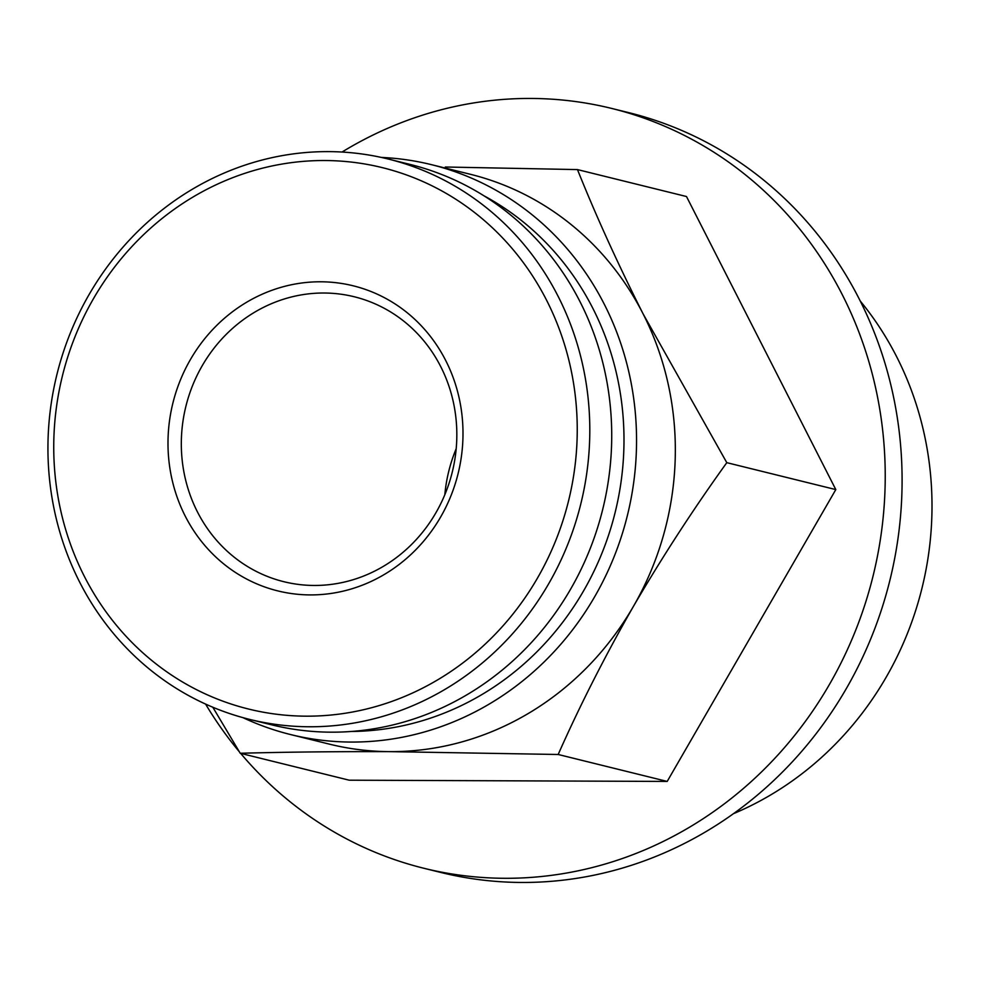 <?xml version="1.0" encoding="UTF-8"?>
<svg xmlns="http://www.w3.org/2000/svg" width="981" height="981" viewBox="0 0 981 981"><rect width="100%" height="100%" fill="white"/><g stroke="black" fill="none" stroke-linecap="round" stroke-linejoin="round"><path stroke-width="1.47" d="M212.816 707.227L240.222 753.261C286.366 752.035 336.336 751.495 390.156 751.642L558.177 754.487C579.93 705.413 605.032 656.031 633.444 606.344C662.371 556.816 693.481 508.918 726.798 462.664L643.107 313.895A293.515 274.386 103.9 0 1 633.444 606.344A293.515 274.386 103.9 0 1 390.156 751.642A293.515 274.386 103.9 0 1 329.395 744.138L290.609 734.561A293.515 274.386 103.9 0 1 242.908 717.626M381.351 157.426A293.515 274.386 103.9 0 1 431.444 164.661L470.23 174.25A293.515 274.386 103.9 0 1 643.107 313.895C617.858 263.877 595.982 215.783 577.478 169.59L445.313 167.003M84.366 576.399A278.837 260.664 103.9 0 1 324.662 160.528A278.837 260.664 103.9 0 1 537.441 578.14A278.837 260.664 103.9 0 1 84.366 576.399M185.25 516.141A157.132 146.892 103.9 0 1 246.256 302.479A157.132 146.892 103.9 0 1 445.742 360.567A157.132 146.892 103.9 0 1 384.724 574.228A157.132 146.892 103.9 0 1 185.25 516.141M79.633 582.076A288.622 269.812 103.9 0 1 106.561 267.703A288.622 269.812 103.9 0 1 388.108 158.996A288.622 269.812 103.9 0 1 580.801 503.927A288.622 269.812 103.9 0 1 249.615 719.392A288.622 269.812 103.9 0 1 79.633 582.076M388.108 158.996L410.033 164.416A288.622 269.812 103.9 0 1 602.726 509.335A288.622 269.812 103.9 0 1 271.541 724.8L249.615 719.392M483.792 195.709A283.73 265.238 103.9 0 1 615.148 512.413A283.73 265.238 103.9 0 1 351.394 731.47M431.444 164.661A293.515 274.386 103.9 0 1 627.399 515.442A293.515 274.386 103.9 0 1 290.609 734.561M577.478 169.59L686.492 196.531L835.812 489.593L726.798 462.664M835.812 489.593L667.19 781.428L349.236 780.202L240.222 753.261M667.19 781.428L558.177 754.487M860.227 300.995A321.817 300.848 103.9 0 1 733.53 813.654M342.026 152.043A391.358 365.852 103.9 0 1 611.752 108.45L628.613 112.607A391.358 365.852 103.9 0 1 889.89 580.311A391.358 365.852 103.9 0 1 440.837 872.465L423.976 868.295A391.358 365.852 103.9 0 1 240.664 753.371M611.752 108.45A391.358 365.852 103.9 0 1 873.029 576.141A391.358 365.852 103.9 0 1 423.976 868.295M239.29 751.728A391.358 365.852 103.9 0 1 205.593 704.076M456.19 448.722A146.758 137.193 -76.1 0 0 444.822 494.731M440.714 366.587A146.758 137.193 -76.1 0 0 354.276 296.765A146.758 137.193 -76.1 0 0 185.887 406.33A146.758 137.193 -76.1 0 0 283.865 581.708A146.758 137.193 -76.1 0 0 427.017 526.441A146.758 137.193 -76.1 0 0 440.714 366.587"/></g></svg>
